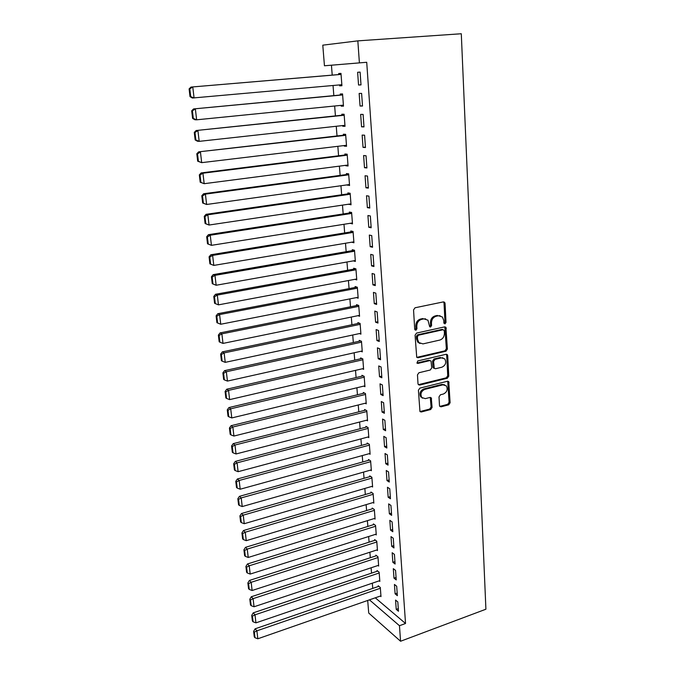 <?xml version="1.0" encoding="UTF-8"?>
<svg xmlns="http://www.w3.org/2000/svg" width="675" height="675" viewBox="0 0 675 675"><rect width="100%" height="100%" fill="white"/><g stroke="black" fill="none" stroke-linecap="round" stroke-linejoin="round"><path stroke-width="1.01" d="M445.011 323.873L446.023 322.397L445.053 303.37L444.614 302.273L443.407 301.894L415.041 307.775L413.547 309.935L414.712 329.231L415.901 330.252L416.939 328.742L416.787 326.261C416.888 322.684 418.466 320.397 421.521 319.385L423.9 318.878L427.942 320.178L429.68 326.759L430.566 327.038L431.587 325.544L431.452 323.08C431.57 319.528 433.131 317.258 436.143 316.254L438.48 315.757L442.395 316.997L443.737 320.414L443.863 322.869L445.011 323.873M444.074 323.502L444.985 322.051L444.015 303.058L443.492 301.877M414.931 329.881L415.935 328.387L415.783 325.907L416.787 326.261M429.612 326.666L430.566 325.198L430.431 322.734L431.452 323.08M439.484 405.506L439.813 406.426L441.087 406.814L448.706 404.823L450.115 402.739L448.732 381.628L447.491 381.248L419.85 388.133L418.399 390.268L419.96 411.581L421.284 411.995L430.658 409.539L432.093 407.43L431.266 397.853L429.975 397.448L425.309 398.638L421.799 397.524C420.112 393.955 421.107 391.238 424.769 389.382L442.952 384.826L446.302 385.855C448.031 389.391 447.078 392.108 443.441 394.006L440.438 394.774L439.012 396.875L439.484 405.506M405.532 623.489L366.719 62.277L324.447 65.77L322.785 45.166L357.834 40.863L461.295 33.75L485.907 609.221L400.57 641.25L399.465 625.717L405.532 623.489L375.283 597.814M357.834 40.863L359.395 62.868M445.947 351.219L447.39 349.11L445.913 327.248L444.698 326.869L416.551 333.079L415.074 335.222L416.72 357.311L418.027 357.733L445.947 351.219L444.918 350.831L446.352 348.73L444.825 326.843M447.719 355.666L448.765 376.144L447.339 378.236L419.664 385.087L418.348 384.666L418.002 383.729L417.471 374.878L418.93 372.743L430.296 370.001L431.738 367.883L431.038 361.024L429.764 360.619L417.892 363.42L416.973 363.125L417.741 360.948L446.108 354.282L447.339 354.662L447.719 355.666L446.69 355.278L447.736 375.722L448.765 376.144M395.111 593.84L397.364 595.671L396.689 586.246L394.436 584.44L395.111 593.84L397.178 593.114M379.156 580.846L379.839 581.403L379.131 572.214L377.013 570.518L377.072 571.286M392.85 562.3L395.111 564.03L394.428 554.411L392.158 552.715L392.85 562.3L394.934 561.6M376.743 549.998L377.477 550.564L376.76 541.19L374.625 539.587L374.684 540.371M390.538 530.12L392.808 531.74L392.116 521.918L389.829 520.332L390.538 530.12L392.648 529.445M374.271 518.535L375.072 519.1L374.338 509.541L372.195 508.047L372.254 508.84M388.176 497.264L390.462 498.774L389.753 488.751L387.458 487.274L388.176 497.264L390.31 496.623M371.748 486.43L372.617 487.004L371.866 477.25L369.714 475.858L369.773 476.677M385.762 463.725L388.066 465.117L387.34 454.882L385.028 453.524L385.762 463.725L387.923 463.109M369.149 453.676L370.111 454.258L369.352 444.302L367.175 443.019L367.242 443.846M383.299 429.469L385.619 430.743L384.877 420.289L382.556 419.048L383.299 429.469L385.493 428.887M366.491 420.238L367.554 420.829L366.778 410.662L364.593 409.506L364.66 410.349M380.784 394.478L383.122 395.626L382.362 384.944L380.025 383.839L380.784 394.478L383.003 393.93M363.741 386.117L364.947 386.699L364.154 376.321L361.952 375.283L362.019 376.152M378.219 358.729L380.565 359.741L379.789 348.832L377.435 347.853L378.219 358.729L380.464 358.214M360.914 351.27L362.281 351.861L361.471 341.263L359.26 340.352L359.328 341.229M375.595 322.203L377.958 323.072L377.165 311.918L374.794 311.082L375.595 322.203L377.865 321.722M357.969 315.681L359.556 316.271L358.729 305.446L356.51 304.67L356.577 305.564M372.912 284.858L375.292 285.584L374.482 274.177L372.094 273.493L372.912 284.858L375.207 284.42M354.89 279.34L356.78 279.914L355.927 268.861L353.692 268.22L353.767 269.139M370.162 246.679L372.558 247.261L371.731 235.592L369.326 235.06L370.162 246.679L372.49 246.282M351.692 242.198L353.936 242.772L353.067 231.466L350.823 230.977L350.899 231.913M367.36 207.638L369.773 208.052L368.921 196.121L366.508 195.75L367.36 207.638L369.714 207.276M348.756 204.179L351.034 204.812L350.148 193.261L347.887 192.915L347.962 193.877M364.492 167.704L366.913 167.948L366.044 155.739L363.614 155.537L364.492 167.704L366.879 167.383M345.76 165.307L345.794 165.763L348.064 165.999L347.161 154.187L344.883 154.001L344.959 154.988M361.555 126.832L363.994 126.908L363.108 114.412L360.661 114.396L361.555 126.832L363.968 126.562M342.689 125.567L342.748 126.25L345.026 126.318L344.107 114.244L341.82 114.218L341.896 115.222M358.543 85.016L361.007 84.907L360.096 72.107L357.632 72.276L358.543 85.016L360.998 84.788M339.559 84.915L339.626 85.835L341.921 85.733L340.976 73.381L338.681 73.533L338.757 74.562M366.719 62.277L331.433 65.205L332.218 75.119M333.037 85.506L333.838 95.622M334.657 106L335.433 115.906M336.251 126.276L337.019 135.953M337.837 146.315L338.58 155.782M339.398 166.134L340.132 175.39M340.951 185.735L341.66 194.78M342.478 205.116L343.178 213.958M343.988 224.286L344.672 232.934M345.49 243.245L346.157 251.691M346.967 261.993L347.625 270.253M348.435 280.547L349.068 288.613M349.886 298.898L350.502 306.779M351.312 317.048L351.92 324.759M352.73 335.011L353.329 342.537M354.139 352.78L354.721 360.138M355.523 370.364L356.088 377.553M356.898 387.762L357.455 394.782M358.256 404.983L358.796 411.834M359.606 422.018L360.129 428.709M360.931 438.885L361.446 445.416M362.256 455.574L362.753 461.953M363.555 472.095L364.044 478.322M364.846 488.447L365.327 494.522M366.128 504.638L366.593 510.562M367.394 520.661L367.85 526.441M368.643 536.524L369.09 542.16M369.883 552.234L370.313 557.727M371.107 567.785L371.537 573.142M372.322 583.183L372.735 588.406M341.137 105.359L341.196 106.161L343.482 106.144L342.554 93.926L340.259 93.994L340.335 95.006M360.062 106.043L362.509 106.034L361.606 93.386L359.151 93.454L360.062 106.043L362.492 105.798M344.233 145.547L344.275 146.121L346.553 146.273L345.642 134.325L343.364 134.224L343.44 135.219M363.032 147.386L365.462 147.547L364.584 135.194L362.146 135.084L363.032 147.386L365.428 147.091M347.262 184.849L349.557 185.515L348.663 173.829L346.393 173.568L346.469 174.538M365.934 187.785L368.356 188.114L367.495 176.048L365.065 175.762L365.934 187.785L368.305 187.447M350.232 223.29L352.493 223.898L351.616 212.465L349.363 212.051L349.439 212.996M368.769 227.273L371.174 227.77L370.339 215.966L367.926 215.519L368.769 227.273L371.115 226.893M353.278 260.871L355.362 261.444L354.51 250.265L352.266 249.699L352.342 250.628M371.545 265.874L373.933 266.532L373.115 254.99L370.718 254.382L371.545 265.874L373.857 265.452M356.451 297.608L358.172 298.19L357.337 287.246L355.109 286.538L355.177 287.449M374.262 303.632L376.633 304.433L375.832 293.152L373.452 292.393L374.262 303.632L376.54 303.176M359.454 333.568L360.923 334.159L360.104 323.452L357.893 322.599L357.961 323.494M376.912 340.563L379.274 341.508L378.489 330.472L376.118 329.569L376.912 340.563L379.164 340.065M362.34 368.778L363.623 369.368L362.812 358.881L360.61 357.91L360.678 358.779M379.51 376.701L381.856 377.781L381.088 366.981L378.734 365.943L379.51 376.701L381.738 376.169M365.124 403.262L366.255 403.852L365.47 393.584L363.277 392.479L363.344 393.339M382.05 412.062L384.379 413.277L383.628 402.705L381.291 401.532L382.05 412.062L384.252 411.505M367.833 437.046L368.837 437.628L368.069 427.57L365.892 426.347L365.96 427.182M384.539 446.681L386.851 448.023L386.117 437.678L383.797 436.379L384.539 446.681L386.716 446.091M370.457 470.138L371.368 470.711L370.617 460.856L368.449 459.523L368.516 460.342M386.977 480.583L389.273 482.034L388.555 471.909L386.252 470.483L386.977 480.583L389.129 479.95M373.022 502.563L373.849 503.137L373.115 493.476L370.955 492.033L371.022 492.834M389.357 513.776L391.643 515.346L390.935 505.423L388.648 503.888L389.357 513.776L391.483 513.118M375.519 534.347L376.279 534.912L375.553 525.445L373.418 523.893L373.477 524.686M391.694 546.294L393.964 547.965L393.272 538.253L391.002 536.608L391.694 546.294L393.795 545.611M377.958 565.498L378.667 566.055L377.949 556.774L375.823 555.128L375.882 555.905M393.989 578.146L396.242 579.926L395.567 570.409L393.306 568.662L393.989 578.146L396.065 577.437M380.346 596.05L380.995 596.599L380.303 587.495L378.186 585.757L378.245 586.516M396.233 609.365L398.469 611.246L397.811 601.914L395.558 600.067L396.233 609.365L398.284 608.631M422.483 398.174L421.799 397.524M369.436 599.856L399.465 625.717M400.57 641.25L368.719 613.043L367.698 600.455M331.433 65.205L324.447 65.77M339.626 85.835L341.913 85.632M341.196 106.161L343.465 105.933M342.748 126.25L345.001 125.997M344.275 146.121L346.52 145.851M345.794 165.763L348.022 165.476M347.296 185.203L349.507 184.891M348.773 204.415L350.975 204.086M350.241 223.425L352.426 223.079M351.692 242.232L353.869 241.869M440.1 315.723L438.48 315.757M430.431 322.734C430.54 319.191 432.101 316.921 435.113 315.925L437.442 315.419M425.63 318.853L423.9 318.878M415.783 325.907C415.884 322.338 417.454 320.051 420.508 319.039L422.879 318.532M416.77 357.37L444.918 350.831M444.268 330.733L443.129 329.729L418.449 335.205L417.412 336.707L417.572 339.314L418.812 342.554L422.947 343.896L439.771 340.082C442.741 339.061 444.285 336.8 444.403 333.307L444.268 330.733M443.171 329.721L442.1 329.375L443.129 329.729M420.01 343.524L417.808 342.174L416.568 338.934L416.407 336.344L417.437 334.842L442.1 329.375M418.365 384.683L446.318 377.814L447.736 375.722M429.992 360.585L428.752 360.214L416.897 363.015L417.892 363.42M441.948 367.192C445.66 365.276 446.597 362.517 444.774 358.889L441.45 357.86L435.029 359.378L433.578 361.496L434.27 368.339L435.535 368.736L441.948 367.192M442.943 357.826L441.45 357.86M433.257 367.926L434.27 368.339L433.257 367.926L432.886 366.947L432.565 361.091L434.008 358.973L440.429 357.463M446.69 355.278L446.285 354.248M444.58 384.801L441.939 384.387L442.952 384.826M420.812 397.06C419.124 393.5 420.112 390.791 423.773 388.935L441.939 384.387M419.943 411.564L429.663 409.067L431.097 406.966L430.27 397.406L431.266 397.853M439.788 406.392L447.685 404.359L449.103 402.275L447.719 381.215L448.732 381.628M341.052 74.368L190.983 87.075L341.061 74.41M341.845 84.713L192.282 98.035L190.004 96.609L190.721 96.593L189.802 88.881L189.093 88.923L190.004 96.609M189.802 88.881L192.772 86.974L194.071 97.985L190.721 96.593M189.093 88.923L190.983 87.075M342.613 94.795L193.573 108.928L342.63 94.947M343.406 105.131L196.644 119.804L194.856 119.753L192.603 118.403L193.312 118.42L192.409 110.81L191.692 110.81L192.603 118.403M192.409 110.81L195.362 108.928L196.644 119.804L193.312 118.42M191.692 110.81L193.573 108.928M344.157 114.986L196.13 130.52L344.183 115.248M344.95 125.314L199.184 141.353L197.395 141.21L195.159 139.936L195.877 139.987L194.982 132.469L194.265 132.427L195.159 139.936M194.982 132.469L197.918 130.613L199.184 141.353L195.877 139.987M194.265 132.427L196.13 130.52M345.684 134.958L198.653 151.85L345.718 135.329M346.477 145.277L201.698 162.65L197.691 161.207L198.408 161.3L197.522 153.875L196.805 153.79L197.691 161.207M197.522 153.875L200.441 152.035L201.698 162.65L198.408 161.3M196.805 153.79L198.653 151.85M347.203 154.71L201.15 172.918L202.939 173.205L347.237 155.174M347.988 165.021L204.179 183.693L200.188 182.225L200.905 182.36L200.036 175.019L199.319 174.901L200.188 182.225M200.036 175.019L202.939 173.205L204.179 183.693L200.905 182.36M199.319 174.901L201.15 172.918M348.697 174.243L203.614 193.75L205.403 194.122L348.739 174.808M349.481 184.545L206.626 204.483L202.66 202.998L203.377 203.167L202.517 195.91L201.8 195.758L202.66 202.998M202.517 195.91L205.403 194.122L206.626 204.483L203.377 203.167M201.8 195.758L203.614 193.75M350.173 193.556L206.052 214.329L207.841 214.793L350.224 194.223M350.958 203.85L209.047 225.037L205.107 223.526L205.816 223.72L204.964 216.557L204.255 216.363L205.107 223.526M204.964 216.557L207.841 214.793L209.047 225.037L205.816 223.72M204.255 216.363L206.052 214.329M351.633 212.659L208.457 234.664L210.246 235.221L351.692 213.427M352.418 222.944L211.444 245.337L207.52 243.81L208.229 244.046L207.394 236.959L206.677 236.739L207.52 243.81M207.394 236.959L210.246 235.221L211.444 245.337L208.229 244.046M206.677 236.739L208.457 234.664M353.076 231.559L210.836 254.77L212.625 255.403L353.143 232.411M353.86 241.836L213.806 265.41L209.9 263.858L210.617 264.127L209.782 257.124L209.073 256.871L209.9 263.858M209.782 257.124L212.625 255.403L213.806 265.41L210.617 264.127M209.073 256.871L210.836 254.77M354.476 250.256L213.19 274.641L214.979 275.358L354.577 251.201M355.295 260.516L216.143 285.247L212.971 283.981L212.153 277.054L211.435 276.767L212.262 283.677L212.971 283.981M212.153 277.054L214.979 275.358L216.143 285.247M211.435 276.767L213.19 274.641M355.691 268.785L215.511 294.283L217.308 295.085L356.003 269.781M356.704 278.994L218.455 304.855L215.308 303.598L214.49 296.755L213.781 296.435L214.591 303.269L215.308 303.598M214.49 296.755L217.308 295.085L218.455 304.855M213.781 296.435L215.511 294.283M356.923 287.12L217.814 313.706L219.603 314.575L357.404 288.166M358.104 297.278L220.742 324.245L217.612 322.996L216.81 316.238L216.093 315.883L216.894 322.633L217.612 322.996M216.81 316.238L219.603 314.575L220.742 324.245M216.093 315.883L217.814 313.706M358.163 305.252L220.084 332.902L221.881 333.855L358.796 306.349M359.488 315.368L223.003 343.406L219.89 342.174L219.097 335.492L218.379 335.104L219.172 341.778L219.89 342.174M219.097 335.492L221.881 333.855L223.003 343.406M218.379 335.104L220.084 332.902M359.421 323.19L222.337 351.877L224.125 352.907L360.172 324.346M360.855 333.264L225.239 362.357L222.142 361.133L221.358 354.527L220.641 354.105L221.425 360.712L222.142 361.133M221.358 354.527L224.125 352.907L225.239 362.357M220.641 354.105L222.337 351.877M360.678 340.934L224.556 370.651L226.344 371.748L361.538 342.149M362.213 350.975L227.45 381.088L224.37 379.882L223.585 373.343L222.877 372.904L223.653 379.426L224.37 379.882M223.585 373.343L226.344 371.748L227.45 381.088M222.877 372.904L224.556 370.651M361.935 358.493L226.749 389.205L228.538 390.378L362.88 359.758M363.555 368.499L229.627 399.617L226.564 398.419L225.796 391.956L225.087 391.483L225.855 397.938L226.564 398.419M225.796 391.956L228.538 390.378L229.627 399.617M225.087 391.483L226.749 389.205M363.192 375.874L228.926 407.557L230.715 408.797L364.213 377.19M364.88 385.838L231.787 417.935L228.741 416.745L227.981 410.358L227.273 409.852L228.032 416.239L228.741 416.745M227.981 410.358L230.715 408.797L231.787 417.935M227.273 409.852L228.926 407.557M364.449 393.069L231.069 425.706L232.858 427.013L365.538 394.445M366.188 403L233.921 436.05L230.901 434.877L230.15 428.558L229.433 428.026L230.183 434.337L230.901 434.877M230.15 428.558L232.858 427.013L233.921 436.05M229.433 428.026L231.069 425.706M365.69 410.088L233.196 443.652L234.984 445.036L366.846 411.514M367.487 419.985L236.039 453.963L233.027 452.807L232.284 446.555L231.576 445.998L232.318 452.242L233.027 452.807M232.284 446.555L234.984 445.036L236.039 453.963M231.576 445.998L233.196 443.652M366.93 426.929L235.297 461.405L237.085 462.847L368.137 428.406M368.778 436.792L238.123 471.69L235.136 470.534L234.402 464.349L233.685 463.767L234.419 469.943L235.136 470.534M234.402 464.349L237.085 462.847L238.123 471.69M233.685 463.767L235.297 461.405M368.162 443.602L237.381 478.972L239.161 480.473L369.411 445.129M370.052 453.431L240.19 489.215L237.22 488.076L236.486 481.958L235.778 481.351L236.503 487.46L237.22 488.076M236.486 481.958L239.161 480.473L240.19 489.215M235.778 481.351L237.381 478.972M369.385 460.105L239.431 496.336L241.22 497.905L370.676 461.683M371.309 469.893L242.232 506.554L239.279 505.423L238.562 499.373L237.845 498.741L238.57 504.782L239.279 505.423M238.562 499.373L241.22 497.905L242.232 506.554M237.845 498.741L239.431 496.336M370.6 476.432L241.473 513.523L243.253 515.152L371.933 478.069M372.558 486.194L244.257 523.707L241.312 522.585L240.604 516.594L239.895 515.945L240.604 521.918L241.312 522.585M240.604 516.594L243.253 515.152L244.257 523.707M239.895 515.945L241.473 513.523M371.807 492.607L243.481 530.525L245.261 532.212L373.174 494.286M373.79 502.335L246.257 540.675L243.329 539.561L242.629 533.638L241.92 532.963L242.62 538.878L243.329 539.561M242.629 533.638L245.261 532.212L246.257 540.675M241.92 532.963L243.481 530.525M373.005 508.612L245.472 547.341L247.253 549.087L374.397 510.342M375.013 518.307L248.24 557.457L245.329 556.36L244.628 550.496L243.92 549.796L244.62 555.652L245.329 556.36M244.628 550.496L247.253 549.087L248.24 557.457M243.92 549.796L245.472 547.341M374.195 524.458L247.438 563.979L249.218 565.785L375.621 526.238M376.22 534.119L250.197 574.071L247.303 572.974L246.611 567.177L245.903 566.452L246.594 572.24L247.303 572.974M246.611 567.177L249.218 565.785L250.197 574.071M245.903 566.452L247.438 563.979M375.376 540.152L249.396 580.449L251.168 582.306L376.819 541.974M377.418 549.779L252.129 590.498L249.252 589.418L248.569 583.681L247.868 582.938L248.543 588.667L249.252 589.418M248.569 583.681L251.168 582.306L252.129 590.498M247.868 582.938L249.396 580.449M376.54 555.685L251.319 596.742L253.091 598.649L378.008 557.55M378.608 565.287L254.053 606.766L251.184 605.694L250.509 600.016L249.809 599.248L250.484 604.918L251.184 605.694M250.509 600.016L253.091 598.649L254.053 606.766M249.809 599.248L251.319 596.742M377.705 571.067L253.226 612.858L254.998 614.832L379.19 572.982M379.78 580.635L255.943 622.856L253.1 621.793L252.433 616.174L251.724 615.389L252.391 620.992L253.1 621.793M252.433 616.174L254.998 614.832L255.943 622.856M251.724 615.389L253.226 612.858M378.852 586.305L255.116 628.822L256.888 630.838L380.363 588.254M380.945 595.839L257.825 638.778L254.99 637.732L254.332 632.171L253.623 631.361L254.289 636.913L254.99 637.732M254.332 632.171L256.888 630.838L257.825 638.778M253.623 631.361L255.116 628.822M444.985 322.051L446.023 322.397M415.935 328.387L416.939 328.742M430.566 325.198L431.587 325.544M435.113 315.925L436.143 316.254M420.508 319.039L421.521 319.385M444.015 303.058L445.053 303.37M417.032 357.328L418.027 357.733M445.289 327.957L446.327 328.303M446.352 348.73L447.39 349.11M417.437 334.842L418.449 335.205M416.407 336.344L417.412 336.707M416.568 338.934L417.572 339.314M446.318 377.814L447.339 378.236M418.677 384.649L419.664 385.087M428.752 360.214L429.764 360.619M434.008 358.973L435.029 359.378M432.565 361.091L433.578 361.496M432.886 366.947L433.898 367.36M423.773 388.935L424.769 389.382M430.599 398.317L431.603 398.773M431.097 406.966L432.093 407.43M429.663 409.067L430.658 409.539M420.289 411.514L421.284 411.995M448.065 382.16L449.094 382.59M449.103 402.275L450.115 402.739M447.685 404.359L448.706 404.823M440.083 406.35L441.087 406.814M443.576 301.961L444.614 302.273M444.876 326.902L445.913 327.248M417.808 342.174L418.812 342.554M446.31 354.274L447.339 354.662"/></g></svg>
